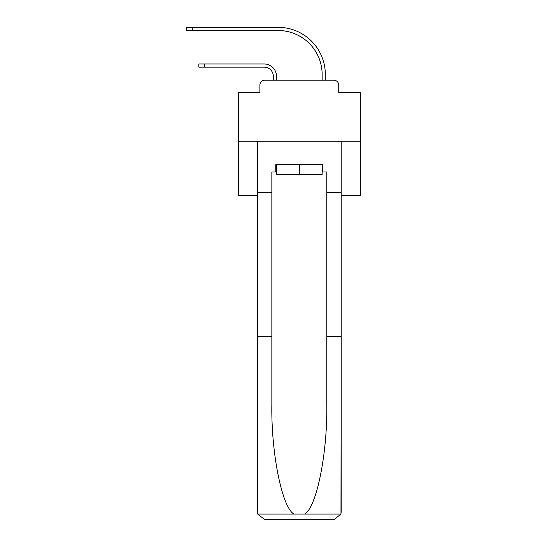 <?xml version="1.0" encoding="UTF-8"?>
<svg xmlns="http://www.w3.org/2000/svg" width="547" height="547" viewBox="0 0 547 547"><rect width="100%" height="100%" fill="white"/><g stroke="black" fill="none" stroke-linecap="round" stroke-linejoin="round"><path stroke-width="0.82" d="M259.887 85.086L259.887 92.655L259.887 85.086A4.882 4.882 0 0 1 264.775 80.204L273.315 80.204L273.315 76.3A9.155 9.155 0 0 0 264.16 67.144A9.155 9.155 0 0 1 273.315 76.3A9.155 9.155 0 0 0 264.16 67.144A9.155 9.155 0 0 1 273.315 76.3A9.155 9.155 0 0 0 264.16 67.144A9.155 9.155 0 0 1 273.315 76.3A9.155 9.155 0 0 0 264.16 67.144A9.155 9.155 0 0 1 273.315 76.3A9.155 9.155 0 0 0 264.16 67.144A9.155 9.155 0 0 1 273.315 76.3A9.155 9.155 0 0 0 264.16 67.144A9.155 9.155 0 0 1 273.315 76.3A9.155 9.155 0 0 0 264.16 67.144A9.155 9.155 0 0 1 273.315 76.3A9.155 9.155 0 0 0 264.16 67.144A9.155 9.155 0 0 1 273.315 76.3A9.155 9.155 0 0 0 264.16 67.144A9.155 9.155 0 0 1 273.315 76.3A9.155 9.155 0 0 0 264.16 67.144A9.155 9.155 0 0 1 273.315 76.3A9.155 9.155 0 0 0 264.16 67.144A9.155 9.155 0 0 1 273.315 76.3A9.155 9.155 0 0 0 264.16 67.144A9.155 9.155 0 0 1 273.315 76.3A9.155 9.155 0 0 0 264.16 67.144A9.155 9.155 0 0 1 273.315 76.3A9.155 9.155 0 0 0 264.16 67.144A9.155 9.155 0 0 1 273.315 76.3A9.155 9.155 0 0 0 264.16 67.144A9.155 9.155 0 0 1 273.315 76.3A9.155 9.155 0 0 0 264.16 67.144A9.155 9.155 0 0 1 273.315 76.3A9.155 9.155 0 0 0 264.16 67.144A9.155 9.155 0 0 1 273.315 76.3A9.155 9.155 0 0 0 264.16 67.144A9.155 9.155 0 0 1 273.315 76.3A9.155 9.155 0 0 0 264.16 67.144A9.155 9.155 0 0 1 273.315 76.3A9.155 9.155 0 0 0 264.16 67.144A9.155 9.155 0 0 1 273.315 76.3A9.155 9.155 0 0 0 264.16 67.144L198.855 67.144L198.855 63.972L204.469 63.972L204.469 67.144M341.184 195.682L360.35 195.682L360.35 92.655L338.743 92.655L338.743 85.086A4.882 4.882 0 0 0 333.861 80.204L264.775 80.204M360.35 141.242L238.28 141.242L238.28 92.655L259.887 92.655M238.28 141.242L238.28 195.682L257.446 195.682M204.469 63.972L264.16 63.972A12.328 12.328 0 0 1 276.488 76.3L276.488 80.204L276.488 76.3L276.488 80.204L276.488 76.3L276.488 80.204L276.488 76.3L276.488 80.204L276.488 76.3L276.488 80.204L276.488 76.3L276.488 80.204L276.488 76.3L276.488 80.204L276.488 76.3L276.488 80.204L276.488 76.3L276.488 80.204L276.488 76.3L276.488 80.204L276.488 76.3L276.488 80.204L276.488 76.3L276.488 80.204L276.488 76.3L276.488 80.204L276.488 76.3L276.488 80.204L276.488 76.3L276.488 80.204L276.488 76.3L276.488 80.204L276.488 76.3L276.488 80.204L276.488 76.3L276.488 80.204L276.488 76.3L276.488 80.204L276.488 76.3L276.488 80.204L276.488 76.3L276.488 80.204L280.276 80.204M318.361 80.204L322.142 80.204L322.142 74.467A43.945 43.945 0 0 0 278.197 30.523A43.945 43.945 0 0 1 322.142 74.467A43.945 43.945 0 0 0 278.197 30.523A43.945 43.945 0 0 1 322.142 74.467A43.945 43.945 0 0 0 278.197 30.523A43.945 43.945 0 0 1 322.142 74.467A43.945 43.945 0 0 0 278.197 30.523A43.945 43.945 0 0 1 322.142 74.467A43.945 43.945 0 0 0 278.197 30.523A43.945 43.945 0 0 1 322.142 74.467A43.945 43.945 0 0 0 278.197 30.523A43.945 43.945 0 0 1 322.142 74.467A43.945 43.945 0 0 0 278.197 30.523A43.945 43.945 0 0 1 322.142 74.467A43.945 43.945 0 0 0 278.197 30.523A43.945 43.945 0 0 1 322.142 74.467A43.945 43.945 0 0 0 278.197 30.523A43.945 43.945 0 0 1 322.142 74.467A43.945 43.945 0 0 0 278.197 30.523A43.945 43.945 0 0 1 322.142 74.467A43.945 43.945 0 0 0 278.197 30.523A43.945 43.945 0 0 1 322.142 74.467A43.945 43.945 0 0 0 278.197 30.523A43.945 43.945 0 0 1 322.142 74.467A43.945 43.945 0 0 0 278.197 30.523A43.945 43.945 0 0 1 322.142 74.467A43.945 43.945 0 0 0 278.197 30.523A43.945 43.945 0 0 1 322.142 74.467A43.945 43.945 0 0 0 278.197 30.523A43.945 43.945 0 0 1 322.142 74.467A43.945 43.945 0 0 0 278.197 30.523A43.945 43.945 0 0 1 322.142 74.467A43.945 43.945 0 0 0 278.197 30.523A43.945 43.945 0 0 1 322.142 74.467A43.945 43.945 0 0 0 278.197 30.523A43.945 43.945 0 0 1 322.142 74.467A43.945 43.945 0 0 0 278.197 30.523A43.945 43.945 0 0 1 322.142 74.467A43.945 43.945 0 0 0 278.197 30.523A43.945 43.945 0 0 1 322.142 74.467A43.945 43.945 0 0 0 278.197 30.523L186.65 30.523L186.65 27.35L192.264 27.35L192.264 30.523M192.264 27.35L278.197 27.35A47.117 47.117 0 0 1 325.315 74.467L325.315 80.204L325.315 74.467L325.315 80.204L325.315 74.467L325.315 80.204L325.315 74.467L325.315 80.204L325.315 74.467L325.315 80.204L325.315 74.467L325.315 80.204L325.315 74.467L325.315 80.204L325.315 74.467L325.315 80.204L325.315 74.467L325.315 80.204L325.315 74.467L325.315 80.204L325.315 74.467L325.315 80.204L325.315 74.467L325.315 80.204L325.315 74.467L325.315 80.204L325.315 74.467L325.315 80.204L325.315 74.467L325.315 80.204L325.315 74.467L325.315 80.204L325.315 74.467L325.315 80.204L325.315 74.467L325.315 80.204L325.315 74.467L325.315 80.204L325.315 74.467L325.315 80.204L325.315 74.467L325.315 80.204L333.861 80.204M338.743 92.655L338.743 85.086M322.142 171.997L322.874 171.997L322.874 164.674L275.756 164.674L275.756 171.997L271.852 171.997L271.852 336.549L257.446 336.549L257.446 512.327L257.664 514.077L264.775 519.65L333.861 519.65L340.972 514.077L341.184 336.549L341.184 512.327M315.311 519.65L333.861 519.65L315.311 519.65M271.852 336.549L271.852 404.842C271.093 453.354 282.115 507.705 293.999 514.077L304.631 514.077C316.522 507.705 327.544 453.354 326.785 404.842L326.785 171.997L322.874 171.997M257.446 512.327L257.446 141.242L341.184 141.242L341.184 192.51L326.785 192.51M271.852 192.51L257.446 192.51M341.184 192.51L341.184 336.549L326.785 336.549M275.756 171.997L276.488 171.997M276.488 164.674L276.488 174.445L322.142 174.445L322.142 164.674M299.318 164.674L299.318 174.445M257.664 514.077L293.999 514.077M304.631 514.077L340.972 514.077"/></g></svg>
